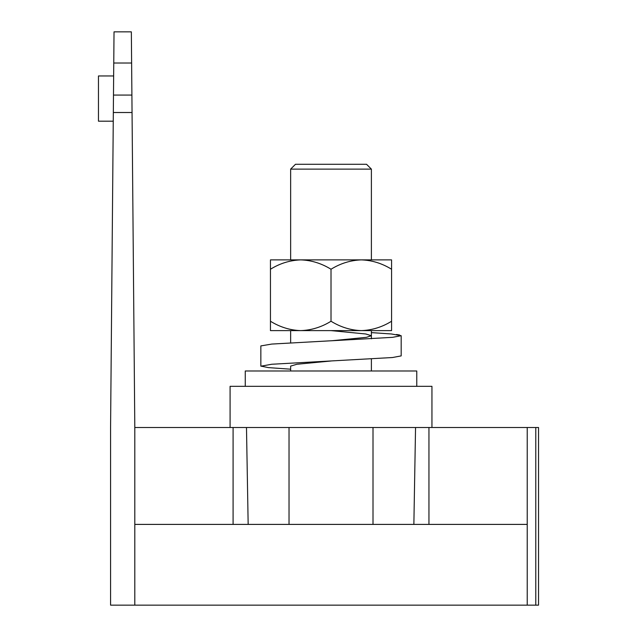 <?xml version="1.0" encoding="UTF-8"?>
<svg xmlns="http://www.w3.org/2000/svg" width="637" height="637" viewBox="0 0 637 637"><rect width="100%" height="100%" fill="white"/><g stroke="black" fill="none" stroke-linecap="round" stroke-linejoin="round"><path stroke-width="0.96" d="M431.95 427.507L431.95 386.325L230.084 386.325L230.084 427.507M290.639 169.116L295.488 164.274L366.546 164.274L371.387 169.116L290.639 169.116L290.639 259.88L300.736 259.88C311.374 260.238 321.462 263.36 331.017 269.244L331.017 321.247C321.589 327.1 311.493 330.221 300.736 330.611C290.098 330.253 280.009 327.131 270.454 321.247L270.454 330.611L361.298 330.611C350.661 330.253 340.564 327.131 331.017 321.247M245.261 370.989L416.765 370.989L416.765 386.325L245.261 386.325L245.261 370.989M396.485 334.489L399.67 335.006M371.387 338.804L371.387 330.611L371.387 332.618L391.413 333.979L401.183 335.715L401.183 355.9L392.503 357.524L271.768 364.253L260.875 366.195M331.017 330.611L365.765 333.979L371.387 335.715L366.394 337.339L332.283 340.707L271.768 344.068L260.844 345.915L260.844 366.1L268.495 367.621L290.639 369.197M401.183 355.9L401.183 335.715L392.503 337.339L331.017 340.795M331.017 360.988L296.93 364.253L290.639 366.1L290.639 370.989M300.736 259.88L270.454 259.88L270.454 269.244C279.882 263.392 289.978 260.27 300.736 259.88L361.298 259.88C371.928 260.238 382.025 263.36 391.572 269.244L391.572 321.247C382.144 327.1 372.056 330.221 361.298 330.611L391.572 330.611L391.572 321.247M270.454 269.244L270.454 321.247M331.017 269.244C340.445 263.392 350.533 260.27 361.298 259.88L371.387 259.88L371.387 169.116L371.387 259.88M391.572 269.244L391.572 259.88L361.298 259.88M132.042 111.021L131.899 95.08L113.482 95.08L114.031 31.85L131.349 31.85L131.62 63.023L113.76 63.023M113.482 95.08L110.575 427.507L110.575 605.15L134.805 605.15L134.805 427.507L131.62 63.023M527.229 427.507L527.229 605.15L535.781 605.15L535.781 427.507L428.948 427.507L428.948 524.402M535.781 427.507L538.536 427.507L538.536 605.15L535.781 605.15M134.805 605.15L527.229 605.15M134.805 524.402L527.229 524.402M134.805 427.507L428.948 427.507M113.33 112.51L132.05 112.51M113.649 75.97L98.464 75.97L98.464 121.189L113.251 121.189M289.031 524.402L289.031 427.507M373.003 524.402L373.003 427.507M246.487 427.507L248.159 524.402M413.867 524.402L415.547 427.507M233.086 524.402L233.086 427.507M371.387 358.997L371.387 370.989L371.387 358.997M290.639 330.611L290.639 342.817M366.546 164.274L371.387 169.116M416.765 370.989L416.765 386.325"/></g></svg>
